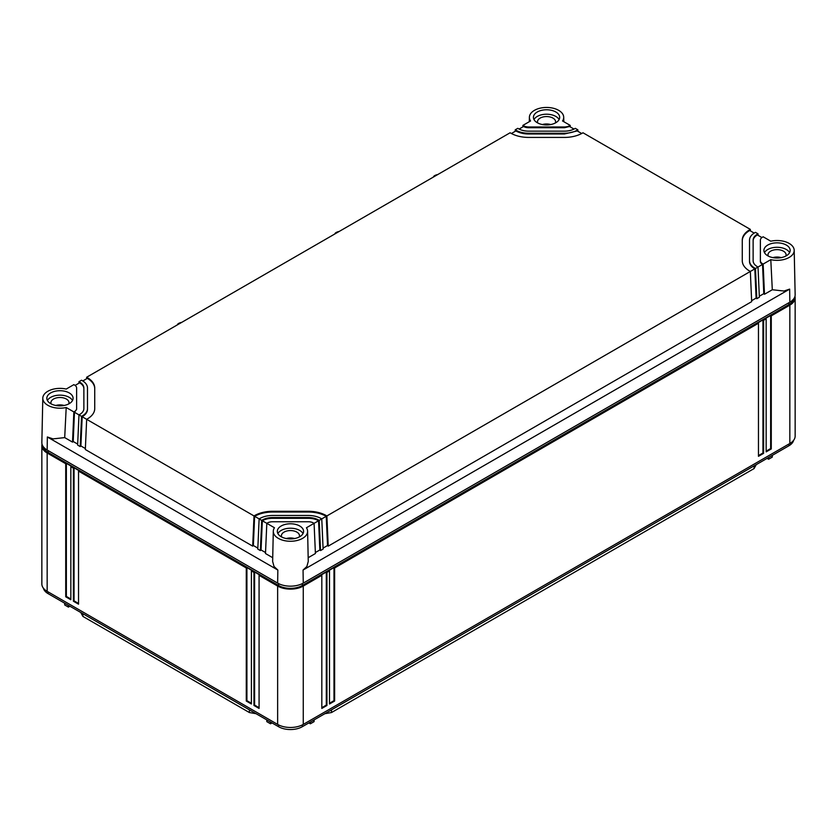 <?xml version="1.0" encoding="UTF-8"?>
<svg xmlns="http://www.w3.org/2000/svg" width="837" height="837" viewBox="0 0 837 837"><rect width="100%" height="100%" fill="white"/><g stroke="black" fill="none" stroke-linecap="round" stroke-linejoin="round"><path stroke-width="1.26" d="M559.106 119.576A13.13 7.575 0 0 0 555.831 116.427A13.13 7.575 0 0 0 533.996 119.576M555.37 122.976A9.05 5.221 0 0 0 555.601 121.794A9.05 5.221 0 0 0 552.954 118.101A9.05 5.221 0 0 0 543.087 116.96A9.05 5.221 0 0 0 537.5 121.794A9.05 5.221 0 0 0 537.731 122.976M542.386 124.546A9.05 5.221 180 0 1 550.715 124.546M789.594 252.648A13.13 7.575 0 0 0 786.32 249.499A13.13 7.575 0 0 0 764.484 252.648M785.859 256.049A9.05 5.221 0 0 0 786.089 254.866A9.05 5.221 0 0 0 783.442 251.173A9.05 5.221 0 0 0 773.576 250.033A9.05 5.221 0 0 0 767.989 254.866A9.05 5.221 0 0 0 768.23 256.049M781.203 257.618A9.05 5.221 0 0 0 772.875 257.618M303.004 533.577A13.13 7.575 0 0 0 299.73 530.438A13.13 7.575 0 0 0 277.894 533.577M299.269 536.977A9.05 5.221 0 0 0 299.5 535.795A9.05 5.221 0 0 0 296.853 532.102A9.05 5.221 0 0 0 286.986 530.972A9.05 5.221 0 0 0 281.399 535.795A9.05 5.221 0 0 0 281.63 536.977M286.285 538.547A9.05 5.221 180 0 1 294.614 538.547M72.516 400.504A13.13 7.575 0 0 0 69.241 397.366A13.13 7.575 0 0 0 47.406 400.504M68.77 403.905A9.05 5.221 0 0 0 69.011 402.723A9.05 5.221 0 0 0 66.353 399.029A9.05 5.221 0 0 0 56.497 397.899A9.05 5.221 0 0 0 50.911 402.723A9.05 5.221 0 0 0 51.141 403.905M64.125 405.474A9.05 5.221 0 0 0 55.797 405.474M64.7 437.605L53.055 438.891L47.353 436.977L277.842 570.049L277.643 583.107L47.154 450.034A18.111 10.452 180 0 1 41.85 442.511L42.802 398.161A17.158 9.908 180 0 1 66.207 389.059L73.855 384.643L74.493 385.01A7.24 4.185 0 0 1 76.617 387.97L76.617 408.602A7.24 4.185 0 0 1 74.493 411.563L73.855 411.93L72.526 442.124L64.7 437.605L66.207 407.514A17.158 9.908 180 0 1 42.802 398.161M772.3 289.748L783.945 291.035L789.647 289.11L789.846 302.178A18.111 10.452 0 0 0 795.15 294.655L794.198 250.305A17.158 9.908 180 0 1 770.793 259.658L772.3 289.748L764.474 294.268L763.145 264.073L762.507 263.697A7.24 4.185 0 0 1 760.383 260.746L760.383 240.114A7.24 4.185 0 0 1 762.507 237.153L763.145 236.787L770.793 241.202A17.158 9.908 180 0 1 794.198 250.305M789.846 302.178L303.256 583.107A18.111 10.452 0 0 1 277.643 583.107M570.248 126.9L570.185 125.383L562.537 120.967A17.158 9.908 0 0 0 563.709 117.232A17.158 9.908 0 0 0 546.551 107.45A17.158 9.908 0 0 0 529.392 117.232A17.158 9.908 0 0 0 530.564 120.967L522.916 125.383L522.853 126.9M86.588 378.774L86.661 377.246L510.12 132.769L510.758 133.146A25.351 14.637 0 0 0 528.681 137.425L564.42 137.425A25.351 14.637 0 0 0 582.343 133.146L582.981 132.769L750.339 229.39L750.412 230.907M326.242 515.571L326.242 516.314L321.764 518.898L321.126 518.532A18.111 10.452 0 0 0 308.319 515.466L272.58 515.466A18.111 10.452 180 0 0 259.773 518.532L259.135 518.898L254.657 516.314A25.351 14.637 180 0 1 272.58 512.024L308.319 512.024A25.351 14.637 180 0 1 326.242 516.314L327.539 545.536L328.219 546.132L751.668 301.655L750.339 271.46L326.88 515.937L326.242 515.571A25.351 14.637 0 0 0 308.319 511.281L272.58 511.281A25.351 14.637 0 0 0 254.657 515.571L254.019 515.937L86.661 419.327L87.299 418.95A25.351 14.637 0 0 0 94.727 408.602L94.727 387.97A25.351 14.637 0 0 0 87.299 377.623L86.661 377.246M94.727 408.602L94.727 388.713A25.351 14.637 0 0 0 87.299 378.355L82.8 380.961M78.981 381.682L81.545 380.207L82.183 380.573A18.111 10.452 0 0 1 87.487 387.97L87.487 409.345C87.414 412.212 85.646 414.671 82.183 416.732L80.886 445.954L80.206 446.56L77.642 445.085L78.981 414.89L79.62 414.514A14.491 8.36 0 0 0 83.867 408.602L83.867 387.97A14.491 8.36 0 0 0 79.62 382.059L78.981 381.682L78.908 383.21M83.867 388.713A14.491 8.36 0 0 0 79.62 382.791L75.1 385.407M522.916 125.383L523.564 125.749A7.24 4.185 0 0 0 528.681 126.973L564.42 126.973A7.24 4.185 0 0 0 569.537 125.749L569.537 126.492L574.004 129.065M528.681 126.973L528.681 127.716A7.24 4.185 180 0 1 523.564 126.492L519.097 129.065M515.236 129.819L515.874 130.185A18.111 10.452 0 0 0 528.681 133.25L564.42 133.25A18.111 10.452 0 0 0 577.227 130.185L577.865 129.819L575.301 128.333L574.663 128.71A14.491 8.36 0 0 1 564.42 131.158L528.681 131.158A14.491 8.36 180 0 1 518.438 128.71L517.8 128.333L515.236 129.819L515.163 131.336M528.681 133.25L528.681 133.983A18.111 10.452 180 0 1 515.874 130.928L511.407 133.501M77.684 444.102L73.206 441.517L72.526 442.124M85.374 448.538L80.886 445.954M76.617 388.713L76.617 409.345L74.493 412.296L81.545 416.366L82.183 415.999L82.183 416.732L86.661 419.327L85.332 449.521L252.68 546.132L253.36 545.536L257.848 548.12M260.359 550.568L261.699 520.373L259.135 518.898L257.796 549.093L260.359 550.568L261.05 549.972L265.528 552.556M319.2 520.373L320.54 550.568L323.103 549.093L321.764 518.898L319.2 520.373L318.562 520.007L318.562 520.75L314.084 523.334L313.436 522.968A7.24 4.185 0 0 0 308.319 521.744L272.58 521.744A7.24 4.185 0 0 0 267.463 522.968L266.815 523.334L265.486 553.529L272.726 557.714M277.842 570.049L274.023 566.482L272.642 561.46L273.291 531.233A17.158 9.908 0 0 0 290.449 541.267A17.158 9.908 0 0 0 307.608 531.233A17.158 9.908 0 0 0 306.436 527.749L314.084 523.334L315.413 553.529L308.173 557.714M66.207 407.514L73.855 411.93M50.68 403.643A13.13 7.575 0 0 0 64.983 405.286A13.13 7.575 0 0 0 73.091 398.286A13.13 7.575 0 0 0 69.241 392.93A13.13 7.575 0 0 0 54.939 391.287A13.13 7.575 0 0 0 46.83 398.286A13.13 7.575 0 0 0 50.68 403.643M789.647 289.11L303.057 570.049L306.876 566.482L308.257 561.46L307.608 531.233M261.699 520.373L262.337 520.007L262.337 520.75L274.463 527.749A17.158 9.908 0 0 0 273.291 531.233M570.185 125.383L569.537 125.749M555.831 111.991A13.13 7.575 0 0 0 541.529 110.348A13.13 7.575 0 0 0 533.42 117.358A13.13 7.575 0 0 0 537.27 122.715A13.13 7.575 0 0 0 551.573 124.357A13.13 7.575 0 0 0 559.681 117.358A13.13 7.575 0 0 0 555.831 111.991M760.383 260.746L760.383 261.479A7.24 4.185 0 0 0 762.507 264.44L758.019 267.024L759.358 297.219L756.794 298.704L756.114 298.098L754.817 268.876C751.354 266.815 749.586 264.356 749.513 261.479L749.513 260.746A18.111 10.452 0 0 0 754.817 268.133L754.817 268.876L750.339 271.46L749.701 271.094A25.351 14.637 0 0 1 742.273 260.746L742.273 240.114A25.351 14.637 0 0 1 749.701 229.767L750.339 229.39M87.487 388.713L87.487 409.345M82.183 415.999A18.111 10.452 0 0 0 87.487 408.602M528.681 127.716L564.42 127.716L569.537 126.492M528.681 133.983L564.42 133.983L577.227 130.928L581.694 133.501M74.493 411.563L73.206 441.517M81.545 416.366L80.206 446.56M254.019 515.937L252.68 546.132M254.657 515.571L253.36 545.536M262.337 520.007A14.491 8.36 0 0 1 272.58 517.559L272.58 518.302A14.491 8.36 180 0 0 262.337 520.75L261.05 549.972M76.617 409.345L76.617 408.602M770.793 259.658L763.145 264.073M786.32 245.063A13.13 7.575 0 0 0 772.017 243.421A13.13 7.575 0 0 0 763.909 250.43A13.13 7.575 0 0 0 767.759 255.787A13.13 7.575 0 0 0 782.061 257.43A13.13 7.575 0 0 0 790.17 250.43A13.13 7.575 0 0 0 786.32 245.063M762.507 263.697L763.794 293.661L764.474 294.268M763.794 293.661L759.316 296.246M756.114 298.098L751.626 300.682M327.539 545.536L323.051 548.12M320.54 550.568L319.849 549.972L315.371 552.556M281.169 536.716A13.13 7.575 0 0 0 295.471 538.358A13.13 7.575 0 0 0 303.58 531.359A13.13 7.575 0 0 0 299.73 526.002A13.13 7.575 0 0 0 285.427 524.36A13.13 7.575 0 0 0 277.319 531.359A13.13 7.575 0 0 0 281.169 536.716M761.9 237.551L757.38 234.935A14.491 8.36 0 0 0 753.133 240.847M754.817 268.133L755.455 268.51L758.019 267.024L757.38 266.658A14.491 8.36 0 0 1 753.133 260.746L753.133 240.114A14.491 8.36 0 0 1 757.38 234.193L758.019 233.826L758.092 235.343M749.513 260.746L749.513 240.114A18.111 10.452 0 0 1 754.817 232.717L755.455 232.351L758.019 233.826M754.2 233.094L749.701 230.499A25.351 14.637 0 0 0 742.273 240.847M577.865 129.819L577.938 131.336M328.219 546.132L326.88 515.937M272.58 517.559L308.319 517.559L308.319 518.302A14.491 8.36 0 0 1 318.562 520.75L319.849 549.972M318.562 520.007A14.491 8.36 0 0 0 308.319 517.559M272.58 518.302L308.319 518.302M760.383 261.479L760.383 240.847M755.455 268.51L756.794 298.704M749.513 261.479L749.513 240.847M434.769 176.272L434.152 175.927A12.681 7.324 -60 0 1 434.246 175.875A12.681 7.324 -60 0 1 437.709 174.577M433.21 177.172A45.271 26.135 -60 0 1 434.079 176.021A45.271 26.135 -60 0 1 434.152 175.927M336.16 233.199L335.553 232.853A12.681 7.324 -60 0 1 335.647 232.801A12.681 7.324 -60 0 1 339.111 231.504M334.612 234.098A45.271 26.135 -60 0 1 335.48 232.948A45.271 26.135 -60 0 1 335.553 232.853M178.668 324.139L178.051 323.783A12.681 7.324 -60 0 1 178.145 323.731A12.681 7.324 -60 0 1 181.608 322.433M177.109 325.038A45.271 26.135 -60 0 1 177.978 323.877A45.271 26.135 -60 0 1 178.051 323.783M308.874 722.917L310.381 723.785L314.063 721.651L314.116 719.893M69.91 606.229L68.414 607.097L64.721 604.963L64.669 603.205M270.518 722.049L270.518 723.785L272.025 722.917M270.518 723.785L266.836 721.651L266.783 719.893M767.09 458.373L768.586 459.241L772.279 457.107L772.331 455.349M756.24 464.64L754.085 468.574L331.515 712.538L331.515 709.849M324.84 713.699L331.515 712.538M80.76 612.496L82.915 616.43L249.384 712.538L256.059 713.699M310.381 723.785L310.381 722.049M68.414 605.36L68.414 607.097M768.586 457.504L768.586 459.241M793.633 440.283A16.75 9.667 180 0 1 788.883 445.786L302.293 726.715A16.75 9.667 180 0 1 278.606 726.715L48.117 593.642A16.75 9.667 180 0 1 43.367 588.139M789.846 443.484A18.111 10.452 0 0 0 795.15 436.087L795.15 297.742A18.111 10.452 180 0 1 789.846 305.139L789.846 443.484L303.256 724.413A18.111 10.452 180 0 1 277.643 724.413L47.154 591.341A18.111 10.452 0 0 1 41.85 583.954L41.85 445.598A18.111 10.452 180 0 1 42.028 444.123M329.506 703.247L333.984 700.663L334.622 701.029L334.622 567.957L758.468 323.249L757.83 322.883L762.957 319.922L763.595 320.289L766.158 318.813L765.52 318.447L770.636 315.486L771.275 315.852L789.846 305.139M321.827 707.683L326.304 705.099L326.943 705.465L326.943 572.393L329.506 570.907L329.506 703.99L334.622 701.029M277.643 724.413L277.643 586.067A18.111 10.452 0 0 0 303.256 586.067L321.827 575.343L321.827 708.426L326.943 705.465M766.158 318.813L766.158 451.886L771.275 448.935L770.636 448.559L770.636 315.486M766.158 451.153L770.636 448.559M758.468 323.249L758.468 456.322L763.595 453.372L762.957 452.995L762.957 319.922M758.468 455.579L762.957 452.995M302.293 583.63L302.293 585.513L788.883 304.584A16.75 9.667 0 0 0 793.664 298.935M43.336 446.791A16.75 9.667 0 0 0 48.117 452.44L48.117 450.588M302.293 585.513A16.75 9.667 180 0 1 278.606 585.513L48.117 452.44M794.972 296.267A18.111 10.452 180 0 1 795.15 297.742M771.275 448.935L771.275 315.852M763.595 453.372L763.595 320.289M333.984 700.663L333.984 567.58L334.622 567.957M329.506 570.907L328.868 570.541L333.984 567.58M326.304 705.099L326.304 572.016L326.943 572.393M321.827 575.343L321.178 574.977L326.304 572.016M254.594 705.099L253.956 705.465L259.072 708.426L259.072 575.343L259.721 574.977L254.594 572.016L254.594 705.099L259.072 707.683M74.043 467.778L73.405 468.155L73.405 601.228L78.532 604.178L78.532 471.105L79.17 470.739L74.043 467.778L74.043 600.851L78.532 603.446M66.364 463.342L65.725 463.719L65.725 596.791L70.842 599.742L70.842 466.669L71.48 466.303L66.364 463.342L66.364 596.415L70.842 599.01M246.915 700.663L246.277 701.029L251.393 703.99L251.393 570.907L252.031 570.541L246.915 567.58L246.915 700.663L251.393 703.247M254.594 572.016L253.956 572.393L251.393 570.907M253.956 705.465L253.956 572.393M65.725 463.719L47.154 452.995A18.111 10.452 180 0 1 41.85 445.598M65.725 596.791L66.364 596.415M73.405 601.228L74.043 600.851M73.405 468.155L70.842 466.669M246.915 567.58L246.277 567.957L78.532 471.105M277.643 586.067L259.072 575.343M246.277 701.029L246.277 567.957M47.353 436.977L47.154 450.034M87.299 377.623L87.299 378.355M79.62 382.059L79.62 382.791M523.564 125.749L523.564 126.492M515.874 130.185L515.874 130.928M303.057 570.049L303.256 583.107M564.42 126.973L564.42 127.716M757.38 234.193L757.38 234.935M749.701 229.767L749.701 230.499M577.227 130.185L577.227 130.928M272.58 511.281L272.58 512.024M308.319 511.281L308.319 512.024M564.42 133.25L564.42 133.983M754.085 468.574L754.085 465.885M249.384 712.538L249.384 709.849M82.915 616.43L82.915 613.741M788.883 444.039L788.883 445.786M302.293 724.936L302.293 726.715M278.606 726.715L278.606 724.936M48.117 591.895L48.117 593.642M788.883 304.584L788.883 302.732M278.606 583.63L278.606 585.513M303.256 586.067L303.256 724.413M47.154 452.995L47.154 591.341M529.392 117.232L529.298 121.7M563.709 117.232L563.803 121.7"/></g></svg>
